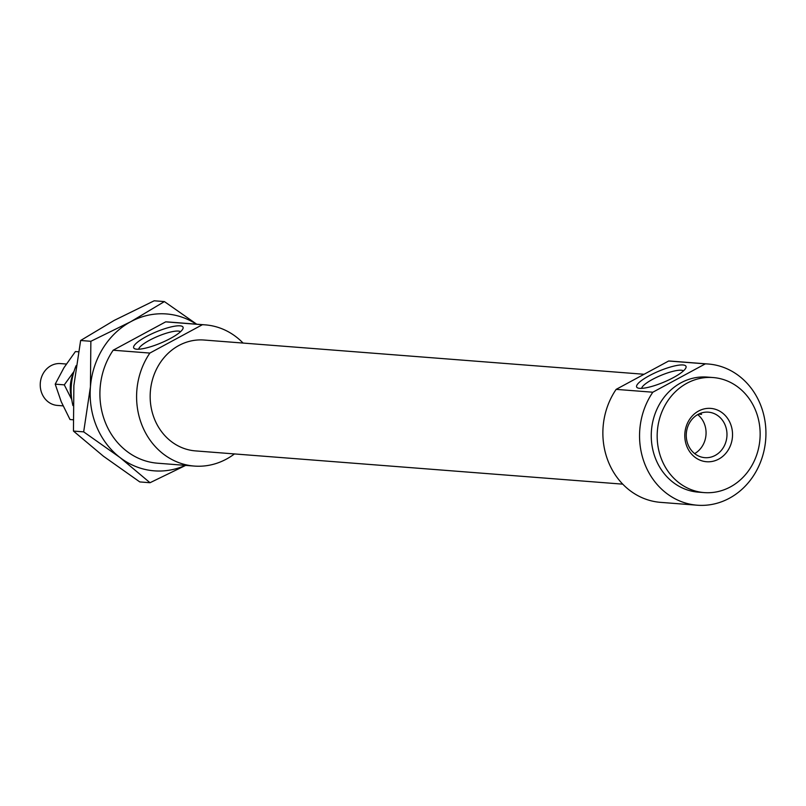 <?xml version="1.0" encoding="UTF-8"?>
<svg xmlns="http://www.w3.org/2000/svg" width="806" height="806" viewBox="0 0 806 806"><rect width="100%" height="100%" fill="white"/><g stroke="black" fill="none" stroke-linecap="round" stroke-linejoin="round"><path stroke-width="1.21" d="M72.933 405.579A57.7 51.453 -85.5 0 1 76.096 365.692M694.641 453.597A22.82 20.352 94.5 0 0 697.684 414.606M698.601 411.03A26.749 23.858 -85.5 0 1 732.442 436.973A26.749 23.858 -85.5 0 1 694.943 457.224A26.749 23.858 -85.5 0 1 698.601 411.03M698.046 414.405A22.82 20.352 94.5 0 0 686.561 439.26A22.82 20.352 94.5 0 0 704.857 457.667A22.82 20.352 94.5 0 0 715.194 455.42A22.82 20.352 94.5 0 0 726.68 430.575A22.82 20.352 94.5 0 0 708.393 412.168A22.82 20.352 94.5 0 0 698.046 414.405M698.601 414.113L701.573 414.344L700.615 413.246M180.504 331.729A22.82 5.148 -22.7 0 0 178.317 331.075A22.82 5.148 -22.7 0 0 154.802 337.633A22.82 5.148 -22.7 0 0 138.713 349.22M180.02 325.825A26.749 6.035 157.3 0 1 182.912 328.757A26.749 6.035 157.3 0 1 160.676 343.084A26.749 6.035 157.3 0 1 134.884 348.837A26.749 6.035 157.3 0 1 148.314 335.518A26.749 6.035 157.3 0 1 180.02 325.825M682.984 364.967A26.749 6.035 157.3 0 1 685.876 367.909A26.749 6.035 157.3 0 1 663.64 382.235A26.749 6.035 157.3 0 1 637.848 387.988A26.749 6.035 157.3 0 1 651.278 374.659A26.749 6.035 157.3 0 1 682.984 364.967M683.468 370.881A22.82 5.148 -22.7 0 0 681.272 370.226A22.82 5.148 -22.7 0 0 657.767 376.785A22.82 5.148 -22.7 0 0 641.677 388.361M652.82 392.22L616.137 389.369L668.648 361.007L705.341 363.859L652.82 392.22A70.817 63.15 -85.5 0 0 644.83 464.085A70.817 63.15 -85.5 0 0 697.25 505.211L660.567 502.36A70.817 63.15 -85.5 0 1 608.147 461.234A70.817 63.15 -85.5 0 1 616.137 389.369M202.377 324.717L149.866 353.068L113.172 350.217L165.683 321.856L202.377 324.717A70.817 63.15 -85.5 0 1 205.278 324.868A70.817 63.15 -85.5 0 1 243.08 343.064M668.648 361.007A70.817 63.15 -85.5 0 1 671.549 361.159L708.242 364.01A70.817 63.15 -85.5 0 1 765.7 439.512A70.817 63.15 -85.5 0 1 697.25 505.211M165.683 321.856A70.817 63.15 -85.5 0 1 168.595 322.007L205.278 324.868M234.455 453.929A70.817 63.15 -85.5 0 1 194.286 466.07L157.603 463.208A70.817 63.15 -85.5 0 1 105.183 422.082A70.817 63.15 -85.5 0 1 113.172 350.217M730.357 486.935A57.7 51.453 -85.5 0 1 704.182 492.597A57.7 51.453 -85.5 0 1 657.364 431.079A57.7 51.453 -85.5 0 1 713.139 377.551A57.7 51.453 -85.5 0 1 759.373 424.087A57.7 51.453 -85.5 0 1 730.357 486.935M704.182 492.597L698.268 492.144A57.7 51.453 -85.5 0 1 651.45 430.616A57.7 51.453 -85.5 0 1 707.225 377.087L713.139 377.551M705.341 363.859A70.817 63.15 -85.5 0 1 708.242 364.01M622.756 484.154L195.465 450.897A55.604 49.579 -85.5 0 1 150.349 391.615A55.604 49.579 -85.5 0 1 204.099 340.031L644.075 374.276M194.286 466.07A70.817 63.15 -85.5 0 1 141.876 424.943A70.817 63.15 -85.5 0 1 149.866 353.068M63.049 405.871L57.327 405.418A20.986 18.709 -85.5 0 1 40.3 383.052A20.986 18.709 -85.5 0 1 60.581 363.587L66.314 364.03M196.362 324.173A78.686 70.162 94.5 0 0 130.794 321.685A78.686 70.162 94.5 0 0 90.433 386.82L90.856 341.291L130.794 321.685L164.394 301.585L154.168 300.789L114.23 320.395L80.63 340.495L73.87 385.53L73.447 431.069L103.45 456.246L139.791 481.928L150.017 482.723L120.013 457.536L83.673 431.865L90.433 386.82A78.686 70.162 94.5 0 0 120.013 457.536A78.686 70.162 94.5 0 0 185.37 465.374M164.394 301.585L196.694 324.193M185.672 465.394L150.017 482.723M80.63 340.495L90.856 341.291M73.447 431.069L83.673 431.865M73.648 372.624A34.094 30.406 94.5 0 0 71.633 398.517M78.383 351.789L75.411 351.557L63.936 367.748L55.211 384.15L61.236 401.731L70.011 419.533L73.014 419.775L70.011 419.533M71.794 399.685L64.299 384.855L74.001 371.445M64.299 384.855L55.211 384.15"/></g></svg>
